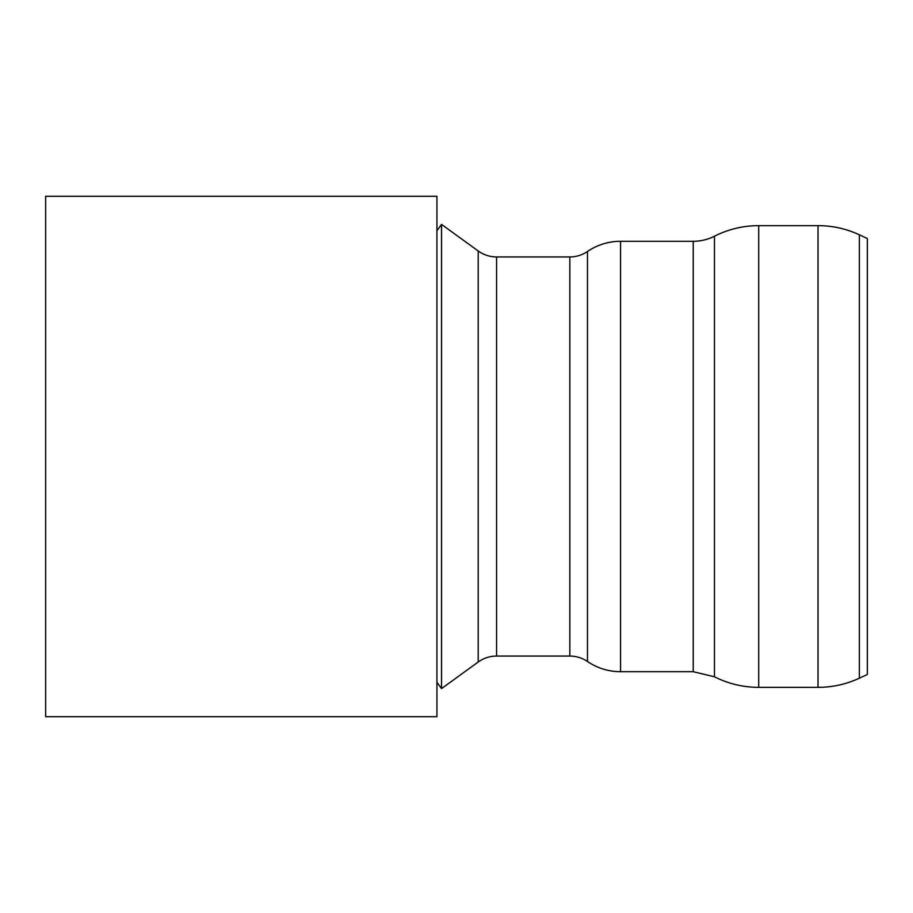 <?xml version="1.0" encoding="UTF-8"?>
<svg xmlns="http://www.w3.org/2000/svg" width="913" height="913" viewBox="0 0 913 913"><rect width="100%" height="100%" fill="white"/><g stroke="black" fill="none" stroke-linecap="round" stroke-linejoin="round"><path stroke-width="1.37" d="M45.65 716.705L45.65 196.295L436.939 196.295L436.939 716.705L45.65 716.705M436.939 682.273L441.527 688.607L441.527 224.393L436.939 230.727M818.025 225.637L818.025 687.363C832.473 687.318 846.26 684.271 859.373 678.188L867.35 674.467L867.35 238.533L859.373 234.812A97.817 97.817 0 0 0 818.025 225.637L758.703 225.637A97.817 97.817 0 0 0 714.468 236.216A46.951 46.951 0 0 1 693.229 241.294L620.555 241.294A58.694 58.694 0 0 0 587.481 251.497A31.304 31.304 0 0 1 569.838 256.941L496.581 256.941A31.304 31.304 0 0 1 478.207 250.984L441.527 224.393M859.373 678.188L859.373 234.812M818.025 687.363L758.703 687.363L758.703 225.637M693.229 241.294L693.229 671.706L714.468 676.784L714.468 236.216M693.229 671.706L620.555 671.706L620.555 241.294M569.838 256.941L569.838 656.059C576.263 656.093 582.152 657.919 587.481 661.503L587.481 251.497M569.838 656.059L496.581 656.059L496.581 256.941M496.581 656.059C489.825 656.105 483.707 658.09 478.207 662.016L478.207 250.984M714.468 676.784C728.38 683.78 743.125 687.306 758.703 687.363M587.481 661.503C597.479 668.225 608.503 671.626 620.555 671.706M478.207 662.016L441.527 688.607"/></g></svg>
